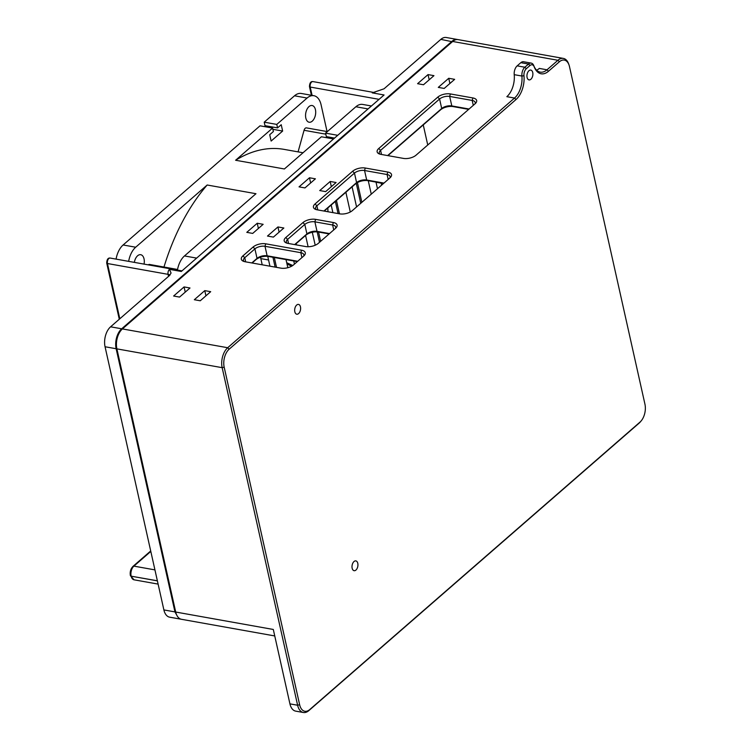 <?xml version="1.0" encoding="UTF-8"?>
<svg xmlns="http://www.w3.org/2000/svg" width="750" height="750" viewBox="0 0 750 750"><rect width="100%" height="100%" fill="white"/><g stroke="black" fill="none" stroke-linecap="round" stroke-linejoin="round"><path stroke-width="1.12" d="M312.253 121.153A8.484 4.931 -79.9 0 1 309.141 122.231A8.484 4.931 -79.9 0 1 305.775 113.006A8.484 4.931 -79.9 0 1 312.122 105.516A8.484 4.931 -79.9 0 1 315.703 112.125A8.484 4.931 -79.9 0 1 312.253 121.153M134.344 262.378A8.484 4.931 -79.9 0 1 140.719 254.7A8.484 4.931 -79.9 0 1 144.047 264.113M333.562 138.947L321.394 136.772L284.4 168.975L235.603 160.256L272.606 128.062L260.034 125.812L123.122 244.978L135.694 247.219L207.178 185.006A171.581 99.638 100.1 0 0 163.969 267.037M177.441 270.075A18.45 10.716 100.1 0 1 184.481 255.938L255.966 193.716L207.178 185.006M276.778 124.416L307.087 98.044L294.525 95.794L264.216 122.175L264.994 125.662L277.566 127.903L276.778 124.416L264.216 122.175M269.541 126.469L269.784 127.556M294.525 95.794A18.45 10.716 -79.9 0 1 301.303 93.469L313.875 95.709A18.45 10.716 -79.9 0 1 321.084 104.775L327.066 131.569M116.081 259.116A18.45 10.716 -79.9 0 1 123.122 244.978M303.028 152.756L284.109 149.381A171.581 99.638 100.1 0 0 235.603 160.256M272.606 128.062L273.384 131.541L269.719 134.728L271.134 141.056L282.638 131.053L281.222 124.716L277.566 127.903M325.809 134.175L304.059 130.294L298.078 151.875M304.059 130.294A3.319 1.931 -79.9 0 1 306.422 127.875L327.328 131.606M307.087 98.044A18.45 10.716 -79.9 0 1 313.875 95.709M330.909 137.428L331.144 138.516M337.744 135.309L325.575 133.134L326.353 136.613L334.556 138.084M325.575 133.134L355.884 106.753A18.45 10.716 100.1 0 1 362.662 104.428L371.428 105.984M148.294 264.872A3.319 1.931 -79.9 0 1 149.512 264.45L177.553 269.466M128.653 261.366A18.45 10.716 -79.9 0 1 135.694 247.219M346.078 193.181L346.031 192.122M327.825 207.966L327.984 211.753M282.638 131.053L272.878 129.309M291.675 266.184L286.988 263.972M286.716 262.716L292.744 265.519M569.016 64.959A13.284 7.716 -79.9 0 1 569.484 66.6L644.944 404.184A13.284 7.716 -79.9 0 1 641.203 420.863A13.284 7.716 -79.9 0 1 639.966 422.128L309.713 709.584A13.284 7.716 -79.9 0 1 299.634 704.728L224.175 367.153A13.284 7.716 -79.9 0 1 229.153 349.2L516.009 99.534A19.922 11.569 100.1 0 0 523.969 75.75A5.906 3.431 -79.9 0 1 526.322 68.709L529.978 65.522A5.906 3.431 -79.9 0 1 534.206 66.834A19.922 11.569 100.1 0 0 548.475 71.269L559.416 61.753A13.284 7.716 -79.9 0 1 569.016 64.959L568.612 63.834A14.756 8.569 100.1 0 0 563.372 58.416L458.1 39.609A14.756 8.569 100.1 0 0 452.672 41.475L122.409 328.922A14.756 8.569 100.1 0 0 116.888 348.872L175.706 612.038A14.756 8.569 100.1 0 0 181.472 619.294A14.756 8.569 -79.9 0 1 177.216 615.994L174.966 611.906L163.884 609.928A14.756 8.569 100.1 0 0 169.65 617.175L181.472 619.284M163.884 609.928L105.056 346.753L116.147 348.731L174.966 611.906M457.725 39.562A14.756 8.569 100.1 0 0 457.359 39.478A14.756 8.569 100.1 0 0 451.931 41.344L121.678 328.791L110.587 326.812A14.756 8.569 100.1 0 0 105.056 346.753M110.587 326.812L169.472 275.559L171.056 273.019L169.472 269.363A3.694 2.147 100.1 0 0 168.084 274.341L168.534 276.375M423.253 124.903L427.744 144.994M361.856 202.341L357.441 182.569M345.872 192.263L350.287 212.006M382.762 184.144L382.566 183.272M368.259 180.712L371.259 194.156M296.466 244.913L296.175 243.619M286.012 259.594L287.822 267.703M320.634 241.322L318.553 232.041M305.578 235.434L308.109 246.75M276.516 267.356L274.312 257.503M260.522 257.241L262.209 264.806M339.45 213.797L336.459 200.447M324.966 210.45L325.144 211.247M122.091 329.213L121.678 328.791A14.756 8.569 100.1 0 0 116.147 348.731L116.822 348.562M335.344 201.422L338.062 213.553M332.887 212.625L331.191 205.041M272.925 257.259L275.128 267.113M267.75 256.359L269.944 266.184M356.259 183.291L360.741 203.316M356.578 206.934L352.087 186.844M317.184 231.862L319.519 242.297M315.206 245.231L312.3 232.266M293.756 260.981L294.45 264.113M377.484 188.737L376.031 182.241L381.206 183.159L381.637 185.119M312.956 81.591C310.809 81.281 309.647 82.931 309.459 86.541A1.847 0.881 -12.6 0 0 310.219 87.047A3.694 2.147 -79.9 0 1 310.725 83.241A3.694 2.147 -79.9 0 1 312.956 81.591L373.575 92.419A3.694 2.147 100.1 0 0 372.244 92.869L384.047 88.8L440.841 39.366L452.344 41.756M457.359 39.478L446.269 37.5A14.756 8.569 100.1 0 0 440.841 39.366M169.472 269.363L181.294 271.472L384.028 95.016A3.694 2.147 -79.9 0 1 384.075 94.978L372.244 92.869M467.812 109.209L467.981 109.969M175.706 612.038L273.3 629.466L289.931 703.875A14.756 8.569 100.1 0 0 295.697 711.131L303.384 712.5A14.756 8.569 100.1 0 0 308.812 710.634L639.066 423.188A14.756 8.569 100.1 0 0 640.434 421.781L641.203 420.863M563.372 58.416A14.756 8.569 100.1 0 0 557.944 60.272L547.013 69.797A18.45 10.716 -79.9 0 1 540.225 72.122A18.45 10.716 -79.9 0 1 533.803 65.691A7.378 4.284 100.1 0 0 531.225 63.112A7.378 4.284 100.1 0 0 528.516 64.041L524.859 67.228A7.378 4.284 100.1 0 0 521.906 76.041A18.45 10.716 -79.9 0 1 514.538 98.053L227.691 347.728A14.756 8.569 100.1 0 0 222.159 367.669L297.619 705.244A14.756 8.569 100.1 0 0 303.384 712.5M531.225 63.112L523.538 61.744A7.378 4.284 100.1 0 0 520.828 62.672L528.516 64.041L529.978 65.522M548.475 71.269L547.013 69.797L539.325 68.419A18.45 10.716 -79.9 0 1 536.606 70.191M433.95 75.656L423.497 84.75L417.581 83.691L428.034 74.597L433.95 75.656M317.213 209.831L339.722 213.853A9.225 4.397 -12.6 0 0 352.341 210.619L389.934 177.9A9.225 4.397 -12.6 0 0 390.628 177.216A9.225 4.397 -12.6 0 0 387.769 172.041L365.25 168.019A9.225 4.397 -12.6 0 0 352.631 171.244L315.047 203.963A9.225 4.397 -12.6 0 0 315.384 209.297A9.225 4.397 -12.6 0 0 317.213 209.831M301.519 250.2L265.697 243.806A9.225 4.397 -12.6 0 0 253.078 247.031L242.925 255.881A9.225 4.397 -12.6 0 0 243.263 261.206A9.225 4.397 -12.6 0 0 245.091 261.75L280.912 268.144A9.225 4.397 -12.6 0 0 293.531 264.909L303.684 256.069A9.225 4.397 -12.6 0 0 304.378 255.384A9.225 4.397 -12.6 0 0 301.519 250.2L300.825 252.694A7.378 3.516 167.4 0 1 303.853 254.728A7.378 3.516 167.4 0 1 303.6 256.144M194.325 299.728L204.778 290.625L210.694 291.684L200.241 300.778L194.325 299.728M173.625 296.025L184.078 286.931L189.994 287.991L179.541 297.084L173.625 296.025M267.488 236.053L277.941 226.95L283.847 228.009L273.403 237.103L267.488 236.053M246.788 232.35L257.241 223.256L263.147 224.316L252.703 233.409L246.788 232.35M319.744 190.566L330.197 181.472L336.103 182.522L325.659 191.625L319.744 190.566M304.959 187.922L299.044 186.872L309.488 177.769L315.403 178.828L304.959 187.922M287.953 243.394L305.7 246.562A9.225 4.397 -12.6 0 0 318.319 243.338L335.494 228.384A9.225 4.397 -12.6 0 0 336.188 227.7A9.225 4.397 -12.6 0 0 333.328 222.516L315.581 219.356A9.225 4.397 -12.6 0 0 302.963 222.581L285.787 237.525A9.225 4.397 -12.6 0 0 286.134 242.859A9.225 4.397 -12.6 0 0 287.953 243.394M416.053 155.175L475.05 103.819A9.225 4.397 -12.6 0 0 475.744 103.134A9.225 4.397 -12.6 0 0 472.875 97.95L450.366 93.938A9.225 4.397 -12.6 0 0 437.747 97.162L378.75 148.509A9.225 4.397 -12.6 0 0 379.097 153.844A9.225 4.397 -12.6 0 0 380.916 154.378L403.434 158.4A9.225 4.397 -12.6 0 0 416.053 155.175M454.65 79.35L444.197 88.444L438.281 87.394L448.734 78.291L454.65 79.35M355.931 570.066A4.978 2.897 -79.9 0 1 354.094 570.694A4.978 2.897 -79.9 0 1 352.125 565.284A4.978 2.897 -79.9 0 1 355.847 560.887A4.978 2.897 -79.9 0 1 357.947 564.769A4.978 2.897 -79.9 0 1 355.931 570.066M298.594 313.584A4.978 2.897 -79.9 0 1 296.766 314.213A4.978 2.897 -79.9 0 1 294.797 308.803A4.978 2.897 -79.9 0 1 298.519 304.406A4.978 2.897 -79.9 0 1 300.619 308.287A4.978 2.897 -79.9 0 1 298.594 313.584M530.869 79.266A4.978 2.897 -79.9 0 1 529.041 79.894A4.978 2.897 -79.9 0 1 527.062 74.484A4.978 2.897 -79.9 0 1 530.794 70.088A4.978 2.897 -79.9 0 1 532.894 73.969A4.978 2.897 -79.9 0 1 530.869 79.266M526.322 68.709L524.859 67.228L517.172 65.859L520.828 62.672M517.172 65.859A7.378 4.284 100.1 0 0 514.219 74.662A18.45 10.716 -79.9 0 1 506.85 96.684L514.538 98.053L516.009 99.534M252.122 262.997L255.909 259.697A9.225 4.397 167.4 0 1 268.528 256.472L297.319 261.609M297.722 261.262L267.131 255.797A7.378 3.516 -12.6 0 0 257.034 258.384L251.794 262.941M244.294 261.572A7.378 3.516 167.4 0 1 243.469 260.391A7.378 3.516 167.4 0 1 244.753 257.728L254.916 248.878A7.378 3.516 167.4 0 1 265.003 246.3L300.825 252.694L301.922 257.606M294.984 244.65L305.794 235.247A9.225 4.397 167.4 0 1 318.412 232.022L329.128 233.934M387.947 155.634L440.578 109.828A9.225 4.397 167.4 0 1 453.197 106.603L468.675 109.369M324.244 211.088L355.463 183.909A9.225 4.397 167.4 0 1 368.081 180.684L383.569 183.45M329.531 233.578L317.016 231.347A7.378 3.516 -12.6 0 0 306.919 233.925L294.666 244.594M287.156 243.216A7.378 3.516 167.4 0 1 286.331 242.044A7.378 3.516 167.4 0 1 287.625 239.372L304.8 224.428A7.378 3.516 167.4 0 1 314.887 221.841L332.634 225.009A7.378 3.516 167.4 0 1 335.653 227.044A7.378 3.516 167.4 0 1 335.409 228.459M383.972 183.094L366.684 180.009A7.378 3.516 -12.6 0 0 356.588 182.587L323.916 211.022M316.416 209.653A7.378 3.516 167.4 0 1 315.591 208.472A7.378 3.516 167.4 0 1 316.875 205.809L354.469 173.091A7.378 3.516 167.4 0 1 364.556 170.512L387.075 174.525A7.378 3.516 167.4 0 1 390.094 176.559A7.378 3.516 167.4 0 1 389.85 177.975M469.088 109.013L451.8 105.928A7.378 3.516 -12.6 0 0 441.703 108.506L387.628 155.578M380.119 154.2A7.378 3.516 167.4 0 1 379.294 153.028A7.378 3.516 167.4 0 1 380.587 150.356L439.584 99.009A7.378 3.516 167.4 0 1 449.672 96.431L472.191 100.444A7.378 3.516 167.4 0 1 475.209 102.478A7.378 3.516 167.4 0 1 474.966 103.894M448.734 78.291L449.897 83.484M428.034 74.597L429.197 79.791M204.778 290.625L205.941 295.819M184.078 286.931L185.241 292.125M277.941 226.95L279.094 232.144M257.241 223.256L258.394 228.45M330.197 181.472L331.35 186.666M309.488 177.769L310.65 182.963M184.481 255.938L196.65 258.113M368.053 108.928L355.884 106.753M260.831 258.656L262.275 258.863A59.962 34.819 100.1 0 0 260.841 258.666M312.084 95.391L310.219 87.047L379.059 99.337M130.397 575.634A1.847 0.881 -12.6 0 0 130.406 575.672L130.388 575.597C129.778 571.866 130.669 568.772 133.05 566.325A1.847 1.219 49 0 1 133.903 566.128L150.806 551.428M130.388 575.597A1.847 0.881 -12.6 0 0 131.137 576.103A7.378 4.284 -79.9 0 1 133.903 566.128L154.931 569.888M157.387 580.856L131.156 576.178A7.378 4.284 -79.9 0 0 134.044 579.806L130.406 575.672A1.847 0.881 -12.6 0 0 131.156 576.178L157.369 580.791M119.812 318.778L107.466 263.522A3.694 2.147 -79.9 0 1 107.972 259.706A3.694 2.147 -79.9 0 1 110.203 258.066C108.056 257.756 106.894 259.406 106.706 263.016A1.847 0.881 -12.6 0 0 107.466 263.522L168.084 274.341A7.378 3.516 -12.6 0 1 170.016 275.016M299.634 704.728L297.619 705.244L289.931 703.875M116.888 348.872L222.159 367.669L224.175 367.153M639.066 423.188L639.966 422.128M309.713 709.584L308.812 710.634M452.672 41.475L557.944 60.272L559.416 61.753M533.803 65.691L534.206 66.834M514.219 74.662L521.906 76.041L523.969 75.75M122.409 328.922L227.691 347.728L229.153 349.2M265.697 243.806L265.003 246.3L267.131 255.797L268.528 256.472M253.078 247.031L254.916 248.878L257.034 258.384L255.909 259.697M305.794 235.247L306.919 233.925L304.8 224.428L302.963 222.581M318.412 232.022L317.016 231.347L314.887 221.841L315.581 219.356M333.328 222.516L332.634 225.009L333.731 229.922M365.25 168.019L364.556 170.512L366.684 180.009L368.081 180.684M352.631 171.244L354.469 173.091L356.588 182.587L355.463 183.909M387.769 172.041L387.075 174.525L388.172 179.438M450.366 93.938L449.672 96.431L451.8 105.928L453.197 106.603M437.747 97.162L439.584 99.009L441.703 108.506L440.578 109.828M472.875 97.95L472.191 100.444L473.287 105.356M381.506 154.481L380.587 150.356L378.75 148.509M317.803 209.934L316.875 205.809L315.047 203.963M288.544 243.506L287.625 239.372L285.787 237.525M242.925 255.881L244.753 257.728L245.672 261.853M262.275 258.863L268.566 259.988M311.409 95.269L309.459 86.541M133.05 566.325L150.703 550.959M119.278 319.247L106.706 263.016M181.969 270.881L110.203 258.066M373.575 92.419L374.85 92.419M134.044 579.806L158.109 584.1M274.744 635.944L181.472 619.294"/></g></svg>
